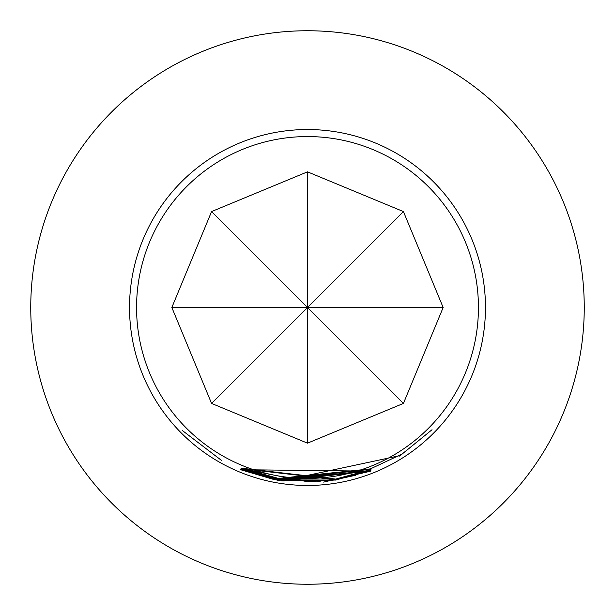 <?xml version="1.0" encoding="UTF-8"?>
<svg xmlns="http://www.w3.org/2000/svg" width="615" height="615" viewBox="0 0 615 615"><rect width="100%" height="100%" fill="white"/><g stroke="black" fill="none" stroke-linecap="round" stroke-linejoin="round"><path stroke-width="0.92" d="M182.201 430.392L221.823 460.666L182.201 430.392M241.28 468.668L307.5 481.737L330.57 480.207L333.215 479.562L240.972 468.161L335.713 479.085L370.945 469.483L335.705 479.523L241.28 468.668M186.629 428.371A170.932 170.932 0 0 0 428.371 428.371A170.932 170.932 0 0 0 428.371 186.629A170.932 170.932 0 0 0 186.629 186.629A170.932 170.932 0 0 0 186.629 428.371M370.945 469.299L278.441 478.847L241.142 468.046L278.472 478.416L370.937 468.838L284.03 479.346L281.24 479.216L370.922 469.222M281.063 478.831L281.24 479.216M360.482 473.55L402.056 454.055L432.03 429.724L399.612 456.099L399.658 455.692L283.969 480.407L281.093 480.261L330.562 480.746L355.747 475.241M280.947 479.877L281.093 480.261M370.907 470.114L335.713 480.054L278.288 479.892L240.98 468.807L278.364 479.462L320.207 481.345M370.799 471.052L278.126 480.392L240.757 469.591L278.257 479.977L370.86 470.56L283.815 480.907L280.955 480.769L370.768 470.975M323.567 482.099L370.784 471.151L240.55 469.691L274.943 479.823M433.344 181.656A177.973 177.973 0 0 1 433.344 433.344A177.973 177.973 0 0 1 181.656 433.344A177.973 177.973 0 0 1 181.656 181.656A177.973 177.973 0 0 1 433.344 181.656M307.5 584.25A276.75 276.75 0 0 0 584.25 307.5A276.75 276.75 0 0 0 307.5 30.75A276.75 276.75 0 0 0 30.75 307.5A276.75 276.75 0 0 0 307.5 584.25M403.425 211.575L443.161 307.5L403.425 403.425L307.5 443.161L211.575 403.425L171.839 307.5L211.575 211.575L307.5 171.839L403.425 211.575L307.5 307.5L403.425 403.425M443.161 307.5L307.5 307.5L307.5 443.161M307.5 171.839L307.5 307.5L211.575 211.575M171.839 307.5L307.5 307.5L211.575 403.425M278.195 479.969L278.126 480.392M278.357 479.462L278.288 479.892M335.636 479.093L335.705 479.523M278.51 478.424L278.441 478.847"/></g></svg>

